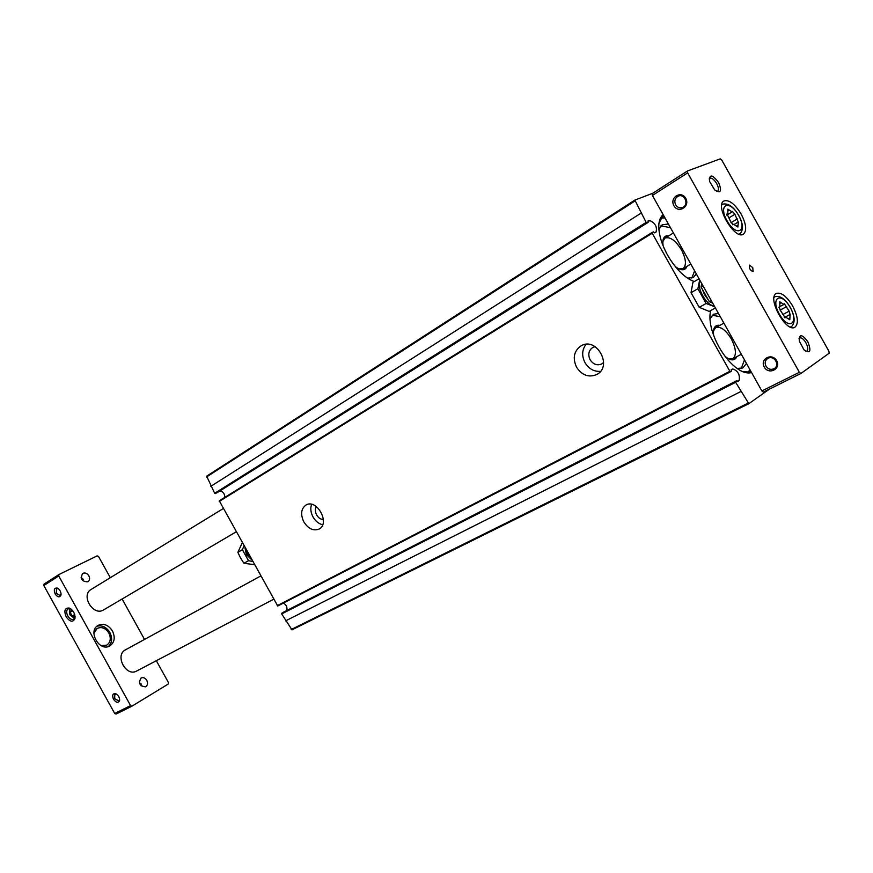 <?xml version="1.0" encoding="UTF-8"?>
<svg xmlns="http://www.w3.org/2000/svg" width="873" height="873" viewBox="0 0 873 873"><rect width="100%" height="100%" fill="white"/><g stroke="black" fill="none" stroke-linecap="round" stroke-linejoin="round"><path stroke-width="1.31" d="M737.903 381.566L736.736 380.693L283.147 612.377L281.695 613.905L291.975 629.837L748.87 403.664L769.386 389.151M286.704 610.565C287.523 607.324 286.42 604.836 283.398 603.09M652.12 232.48L219.287 500.807L277.745 606.015L730.221 371.909L652.207 233.222L652.142 232.458L653.44 231.912L654.761 232.84L656.103 231.923C657.282 226.751 655.154 222.964 649.741 220.563L648.039 220.924L648.082 221.644L649.741 220.563M224.863 497.348C224.776 493.856 223.15 491.695 219.985 490.877M634.824 200.113L206.65 476.178L214.682 493.289L216.82 492.863M694.319 281.521C689.212 279.829 683.886 276.01 678.332 270.063C670.824 261.725 665.226 252.242 661.527 241.614C657.391 228.268 657.926 219.265 663.12 214.583M751.588 372.585C744.909 374.31 737.019 370.076 727.918 359.883C720.716 351.284 715.467 341.638 712.172 330.965C709.782 322.715 709.302 315.917 710.709 310.57M652.72 193.282L634.867 200.081L646.151 222.408L646.828 222.91L648.137 222.364L648.082 221.644M737.991 381.512L739.18 380.344C740.031 374.593 737.903 370.796 732.807 368.963L731.29 369.563L731.378 371.156L730.221 371.909L277.745 606.015M736.736 380.693L735.644 382.298L748.838 403.686L291.975 629.837M303.869 521.956C308.376 528.874 313.462 531.231 319.114 529.038C330.561 523.462 316.812 498.341 305.976 505.041C301.043 508.719 300.334 514.361 303.869 521.956M576.551 367.195C582.062 375.379 588.806 377.813 596.794 374.506C613.053 366.431 596.706 336.411 581.145 345.784C573.954 350.87 572.415 358.006 576.551 367.195M595.157 346.668L592.767 347.465C588.631 350.389 587.747 354.493 590.115 359.752C593.28 364.445 597.154 365.842 601.748 363.943L603.603 362.459M586.023 344.333C581.964 349.767 581.625 355.878 584.986 362.666C588.817 368.853 593.989 371.756 600.493 371.363M316.353 506.58C314.935 508.97 315.022 511.753 316.637 514.939C318.427 517.907 320.686 519.435 323.392 519.522M311.606 504.343C310.199 508.282 310.679 512.495 313.036 516.98C315.524 521.225 318.743 523.811 322.683 524.738M751.402 372.258L742.203 371.494M710.229 312.785L710.786 310.526M713.241 305.997L713.928 305.332M749.918 369.628L747.79 372.651M746.47 363.452L742.781 367.991L736.998 368.439M709.956 318.765L713.503 314.225L718.501 313.494M744.483 359.916L741.221 368.559M712.172 315.208L720.301 316.724M736.867 356.61C734.76 361.051 730.821 360.964 725.048 356.315M713.612 335.297C712.859 327.975 714.943 324.669 719.843 325.356M713.459 330.932L715.773 327.582C720.574 326.153 725.758 329.918 731.301 338.888C736.223 348.731 736.703 355.366 732.753 358.77L728.66 358.836M694.362 281.499L692.889 281.008M658.919 223.455L663.316 214.933M660.796 218.086L664.964 217.868M696.338 273.926L693.315 277.45L687.618 278.171M658.875 229.49L662.214 224.776L668.412 224.023M694.624 270.848L691.787 278.105M660.926 225.823L670.475 227.711M687.018 266.32C685.109 270.87 681.213 270.957 675.342 266.592M663.131 245.924C662.116 238.624 664.058 235.219 668.936 235.688M662.825 241.581L664.975 238.111C670.038 236.474 675.538 240.413 681.497 249.918C686.156 259.128 686.658 265.381 683.024 268.666L678.976 268.928M88.86 575.842C90.05 578.406 89.744 580.392 87.955 581.811C81.866 581.713 80.087 578.93 82.619 573.452C84.976 572.393 87.06 573.19 88.86 575.842M81.102 577.664L83.317 579.301M140.968 683.308L141.208 686.003M146.784 680.34C148.072 683.21 147.668 685.37 145.573 686.822C139.56 686.178 138.087 683.221 141.131 677.95C143.314 677.121 145.202 677.917 146.784 680.34M738.34 222.189L737.892 226.991L733.527 224.241L733.113 224.688L730.777 221.862L726.991 213.961L727.864 213.82L727.787 209.138L732.174 211.91L732.578 211.484L734.891 214.289L738.34 222.189M790.141 314.607L789.803 319.758L785.733 317.183L785.198 317.794L780.397 310.406L779.196 306.98L779.862 306.849L779.796 301.818L783.889 304.426L784.401 303.837L789.17 311.159L790.141 314.607M675.626 204.817C677.513 207.632 679.947 208.461 682.915 207.294C689.474 204.326 684.257 192.835 677.928 196.316C674.851 198.367 674.076 201.194 675.626 204.817M765.948 366.103C768.164 369.268 770.935 370.097 774.242 368.613C780.593 365.143 773.805 354.514 767.749 358.454C765.108 360.385 764.508 362.939 765.948 366.103M828.892 351.208L721.818 160.174L720.225 158.875L687.444 170.988L687.651 172.876L799.362 372.291L800.945 373.448L829.154 353.227L828.892 351.208M687.378 171.043L652.24 193.588L652.415 195.454L761.878 390.973L763.417 392.119L800.847 373.502L763.417 392.119M673.923 205.755C678.419 213.972 690.39 206.552 685.741 198.335C681.158 190.074 669.264 197.625 673.923 205.755M764.257 367.064C768.753 375.292 781.346 368.952 776.675 360.713C772.092 352.43 759.586 358.912 764.257 367.064M741.199 214.158C746.284 224.121 747.026 230.788 743.414 234.16C734.891 240.37 714.409 205.592 723.881 200.976C729.01 199.426 734.771 203.813 741.199 214.158M792.684 306.019C798.064 316.681 798.795 323.763 794.877 327.255C786.038 333.028 766.68 297.573 776.403 293.437C781.259 292.073 786.693 296.274 792.684 306.019M752.744 267.596L753.159 271.568C750.147 270.434 748.925 268.284 749.503 265.119L752.744 267.596M718.588 182.501C722.102 191.274 720.814 193.751 714.714 189.965L709.574 181.453C709.225 173.869 712.237 174.218 718.588 182.501M807.809 341.714C811.53 351.328 810.242 354.023 803.946 349.8L799.297 341.037C799.199 333.781 802.036 333.999 807.809 341.714M273.576 599.293L136.657 671.021C126.072 677.262 114.407 655.154 125.472 649.828L260.656 576.027M236.114 531.864L103.603 609.9C93.367 616.654 80.381 595.31 91.163 589.428L223.193 508.599M799.013 338.528L799.646 337.906C801.512 337.404 803.596 339.03 805.899 342.783C808.06 347.072 808.343 349.92 806.761 351.317L805.888 351.459M709.149 178.954L709.716 178.288C711.768 177.645 714.092 179.412 716.678 183.559C718.643 187.389 718.937 189.954 717.562 191.263L716.711 191.482M110.304 577.708L98.551 556.505L97.132 555.883L58.96 574.521L58.742 575.973L130.568 705.591L132.009 706.137L168.205 684.061L168.434 682.544L156.332 660.719M144.525 639.418L122.111 598.998M58.884 574.576L44.043 584.102L43.825 585.532L114.712 713.492L116.076 714.07L131.878 706.202M66.162 616.818C69.971 621.98 72.906 622.558 74.969 618.553C75.285 613.905 73.43 610.413 69.414 608.099C64.831 607.663 63.751 610.565 66.162 616.818M55.163 593.946C57.673 597.361 59.615 597.743 60.979 595.102C61.219 591.992 60.008 589.657 57.345 588.086C54.279 587.78 53.548 589.733 55.163 593.946M113.523 699.284C116.207 702.863 118.237 703.278 119.601 700.517C119.71 697.418 118.39 695.137 115.64 693.675C112.661 693.435 111.962 695.301 113.523 699.284M112.464 630.993C115.432 637.497 114.559 642.463 109.856 645.9C99.489 652.371 87.322 630.917 98.18 625.341C103.669 623.038 108.427 624.926 112.464 630.993M116.742 694.253L114.832 694.177L114.669 698.651L118.761 700.954L119.645 699.208M58.48 588.762L56.538 588.577L56.309 593.324L60.139 595.517L61.088 593.891M69.36 608.536L69.905 614.81L74.554 618.444M71.521 609.43L70.102 612.268L72.121 615.912L75.078 616.414M71.095 609.07L68.116 608.797C66.315 610.205 66.206 612.573 67.788 615.912C69.665 618.881 71.63 620.005 73.681 619.273L75.1 616.72M96.968 626.214C102.108 624.981 106.419 627.065 109.867 632.467C112.584 638.13 112.115 642.812 108.481 646.5M106.473 645.3L102.457 646.249M94.088 631.506L96.968 628.549M93.913 633.198L97.219 628.396C101.694 626.53 105.578 628.069 108.863 633.012C111.275 638.305 110.565 642.353 106.735 645.158L100.908 645.529M72.83 610.849L70.102 612.268M74.707 614.559L72.121 615.912M715.402 307.951L709.203 311.399L699.24 307.34L691.045 292.695L692.922 282.328L699.066 278.782M691.045 292.695L697.887 288.767L706.115 303.477L714.747 306.794M699.688 279.895L697.887 288.767M699.24 307.34L706.115 303.477M700.364 281.106C695.519 286.268 706.977 306.739 714.059 305.561M701.674 283.441L701.063 286.955L709.302 301.676L712.663 303.073M708.243 299.777L704.544 294.714L702.176 288.93M703.016 285.831L701.063 286.955M711.266 300.574L709.302 301.676M250.213 557.225L246.241 550.077M244.975 547.808L246.415 554.693L251.522 559.582M252.526 561.394L248.499 560.717L242.388 549.717L243.971 545.996M245.717 549.15L247.245 554.224L250.758 558.207M242.225 542.853L237.86 552.314L240.544 558L243.96 563.281L254.349 564.678M243.96 563.281L248.499 560.717M237.86 552.314L242.388 549.717M214.682 493.289L646.151 222.408M210.819 486.326L640.989 213.176M219.221 501.451L652.207 233.222M277.156 605.731L729.577 371.462M206.443 477.018L634.867 201.019M281.695 613.905L735.644 382.298M285.569 620.878L740.817 391.541M291.189 629.542L748.019 403.173M737.423 381.239L739.18 380.344M731.17 369.814L732.807 368.963M281.772 613.217L735.568 381.468M283.147 612.377L736.725 380.704M654.597 232.851L656.103 231.923M216.766 492.896L648.104 222.386M215.315 493.594L646.828 222.91M750.867 371.32L746.229 372.695M659.955 219.396L663.906 215.991M738.623 215.445C747.888 231.727 736.288 237.358 726.98 220.716C717.639 204.075 729.588 199.066 738.623 215.445M790.196 307.471C799.461 323.763 788.646 330.823 779.327 314.149C769.975 297.497 781.139 291.058 790.196 307.471M687.651 172.876L652.415 195.454M799.362 372.291L761.878 390.973M774.089 297.311L775.344 296.525C780.527 295.652 785.504 299.275 790.283 307.394C794.888 316.07 795.347 322.421 791.68 326.447L790.327 327.048M721.731 204.98L722.942 204.129C728.388 203.06 733.658 206.836 738.754 215.445C743.098 223.575 743.589 229.588 740.228 233.495L738.907 234.16M780.08 310.133L786.628 306.619M782.895 314.509L789.17 311.159M788.254 318.721L789.77 317.914M779.796 303.575L781.291 302.767M728.89 217.901L734.891 214.289M730.985 222.691L737.434 218.828M736.419 226.129L737.86 225.267M727.907 211.048L729.392 210.142M58.742 575.973L43.825 585.532M130.568 705.591L114.712 713.492M206.606 476.211L634.867 200.081M216.799 492.874L648.137 222.364M219.287 500.807L652.142 232.458M678.758 195.999L677.928 196.316M687.444 170.988L652.24 193.588M723.903 323.141L713.972 328.564M741.33 354.274L730.941 359.709M673.41 232.949L663.24 239.18M690.827 264.072L681.267 269.702M774.875 296.722L774.144 297.038M791.265 326.72L790.589 327.157M722.495 204.347L721.775 204.708M739.824 233.789L739.169 234.259M784.347 317.554L789.727 314.695M784.663 317.75L785.733 317.183M778.956 307.34L779.862 306.849M780.233 306.39L783.889 304.426M734.455 224.274L737.816 222.266M732.72 224.721L733.527 224.241M726.751 214.496L727.864 213.82M726.838 215.129L732.174 211.91M58.96 574.521L44.043 584.102M131.943 706.17L116.076 714.07M116.382 694.1L115.64 693.675M119.59 699.644L119.601 700.517M60.979 595.091L61.023 594.251M58.076 588.566L57.345 588.086M70.462 608.776L69.414 608.099M75.002 617.331L74.969 618.553"/></g></svg>
